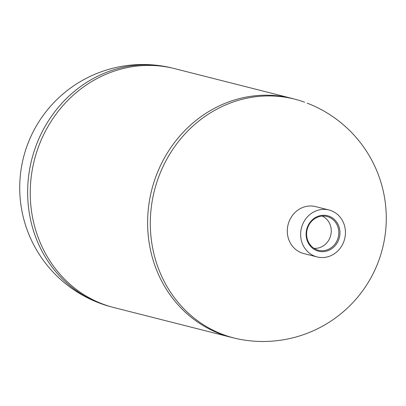 <?xml version="1.0" encoding="UTF-8"?>
<svg xmlns="http://www.w3.org/2000/svg" width="406" height="406" viewBox="0 0 406 406"><rect width="100%" height="100%" fill="white"/><g stroke="black" fill="none" stroke-linecap="round" stroke-linejoin="round"><path stroke-width="0.61" d="M304.678 102.231A123.211 113.416 104.2 0 0 162.03 168.784A123.211 113.416 104.2 0 0 236.185 338.518M329.824 217.54A17.412 16.027 104.2 0 0 325.881 216.266A17.412 16.027 104.2 0 0 307.449 228.451A17.412 16.027 104.2 0 0 315.589 249.218A17.412 16.027 104.2 0 0 317.335 249.939A17.412 16.027 104.2 0 0 337.559 239.469A17.412 16.027 104.2 0 0 329.824 217.54M314.016 248.335A16.854 15.514 104.2 0 0 330.646 235.617A16.854 15.514 104.2 0 0 322.552 216.261A16.854 15.514 104.2 0 0 322.197 216.093M330.52 216.824A18.29 16.839 104.2 0 0 307.849 226.076A18.29 16.839 104.2 0 0 315.558 250.106A18.29 16.839 104.2 0 0 338.228 240.854A18.29 16.839 104.2 0 0 330.52 216.824M328.997 209.998L315.655 206.613A24.213 22.289 104.2 0 0 289.6 220.296A24.213 22.289 104.2 0 0 303.744 253.547L317.081 256.932A24.213 22.289 104.2 0 0 343.141 243.25A24.213 22.289 104.2 0 0 328.997 209.998A24.213 22.289 104.2 0 0 302.937 223.681A24.213 22.289 104.2 0 0 317.081 256.932M234.511 338.112A123.262 113.462 -75.8 0 1 231.364 337.366L113.995 307.581A123.262 113.462 -75.8 0 1 93.923 300.232A123.262 113.462 -75.8 0 1 41.97 138.304A123.262 113.462 -75.8 0 1 174.636 68.634L292.005 98.419A123.262 113.462 -75.8 0 1 295.132 99.267M231.364 337.366A123.262 113.462 -75.8 0 1 211.293 330.022A123.262 113.462 -75.8 0 1 159.34 168.089A123.262 113.462 -75.8 0 1 292.005 98.419M110.868 306.733A123.211 113.416 -75.8 0 1 101.322 303.769A123.211 113.416 -75.8 0 1 39.362 137.649A123.211 113.416 -75.8 0 1 169.815 67.482A123.211 113.416 -75.8 0 1 171.489 67.888M235.886 338.467A123.262 123.262 0 0 0 375.448 268.762A123.262 123.262 0 0 0 307.175 103.154M170.114 67.533A123.262 123.262 0 0 0 30.551 137.238A123.262 123.262 0 0 0 98.825 302.846"/></g></svg>
